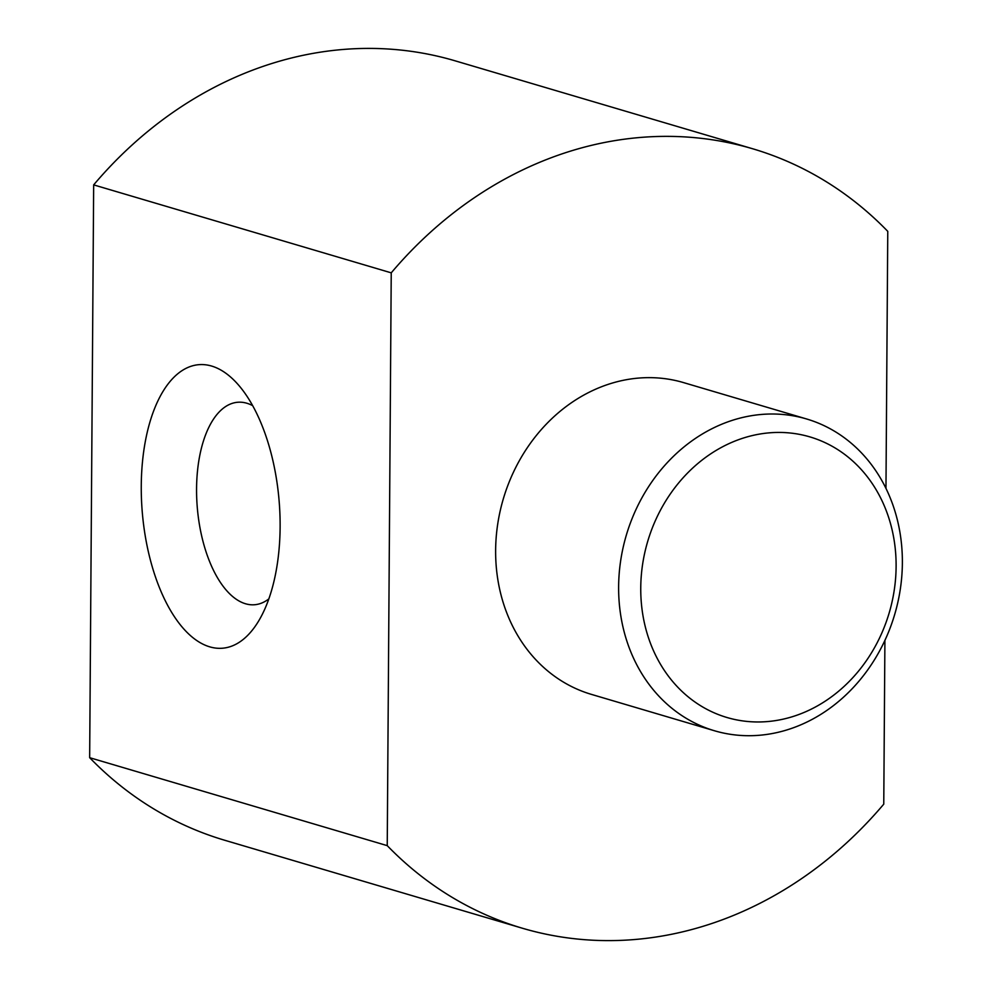 <?xml version="1.0" encoding="UTF-8"?>
<svg xmlns="http://www.w3.org/2000/svg" width="990" height="990" viewBox="0 0 990 990"><rect width="100%" height="100%" fill="white"/><g stroke="black" fill="none" stroke-linecap="round" stroke-linejoin="round"><path stroke-width="1.49" d="M769.44 432.828A146.297 125.928 106.5 0 0 640.753 587.862A146.297 125.928 106.5 0 0 767.423 721.574A146.297 125.928 106.5 0 0 896.111 566.528A146.297 125.928 106.5 0 0 769.44 432.828M759.38 735.273A162.558 139.912 -73.5 0 1 714.421 730.744A162.558 139.912 -73.5 0 1 620.656 560.761A162.558 139.912 -73.5 0 1 761.619 414.439A162.558 139.912 -73.5 0 1 806.578 418.968A162.558 139.912 -73.5 0 1 900.343 588.939A162.558 139.912 -73.5 0 1 759.38 735.273M280.121 526.989A142.238 68.656 -94.8 0 0 238.528 385.048A142.238 68.656 -94.8 0 0 141.261 485.942A142.238 68.656 -94.8 0 0 182.704 627.71A142.238 68.656 -94.8 0 0 258.291 621.584A142.238 68.656 -94.8 0 0 280.121 526.989M252.685 405.665A101.599 49.042 -94.8 0 0 237.699 402.262A101.599 49.042 -94.8 0 0 196.565 488.837A101.599 49.042 -94.8 0 0 254.616 604.741A101.599 49.042 -94.8 0 0 268.822 598.913M714.421 730.744L591.426 694.386A162.558 139.912 -73.5 0 1 497.661 524.415A162.558 139.912 -73.5 0 1 638.624 378.081A162.558 139.912 -73.5 0 1 683.583 382.61L806.578 418.968M752.697 148.772A406.383 349.792 -73.5 0 0 640.295 137.462A406.383 349.792 -73.5 0 0 391.236 272.844L93.666 184.883A406.383 349.792 -73.5 0 1 342.726 49.5A406.383 349.792 -73.5 0 1 455.115 60.823L752.697 148.772A406.383 349.792 -73.5 0 1 887.77 231.351L885.963 488.429M522.312 928.212L224.73 840.263A406.383 349.792 -73.5 0 1 89.657 757.684L387.239 845.646A406.383 349.792 -73.5 0 0 522.312 928.212A406.383 349.792 -73.5 0 0 883.761 804.152L884.912 640.394M391.236 272.844L387.239 845.646M93.666 184.883L89.657 757.684"/></g></svg>
